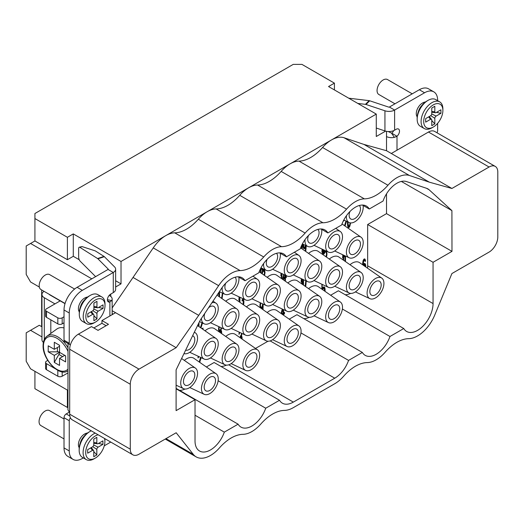 <?xml version="1.0" encoding="UTF-8"?>
<svg xmlns="http://www.w3.org/2000/svg" width="524" height="524" viewBox="0 0 524 524"><rect width="100%" height="100%" fill="white"/><g stroke="black" fill="none" stroke-linecap="round" stroke-linejoin="round"><path stroke-width="0.79" d="M165.263 439.046L196.166 456.889A28.669 16.552 -60 0 0 219.412 447.935A37.951 21.91 120 0 1 243.005 434.317A28.669 16.552 120 0 0 260.828 424.027A37.951 21.91 -60 0 1 284.421 410.403A28.669 16.552 -60 0 0 293.335 407.646L334.751 383.732A28.669 16.552 120 0 0 343.665 376.206A37.951 21.91 120 0 1 367.259 362.582A28.669 16.552 -60 0 0 385.081 352.292A37.951 21.91 -60 0 1 408.674 338.668A28.669 16.552 120 0 0 434.756 315.029L451.917 273.548L489.082 252.09A12.334 7.12 -60 0 0 497.8 236.992L497.8 172.049A12.334 7.12 -60 0 0 495.246 166.403L434.645 131.419A12.334 7.12 -60 0 0 428.481 132.028L391.317 153.486L386.522 150.722L363.984 144.434L344.052 137.747A28.669 16.552 120 0 0 331.482 139.96L290.067 163.868A28.669 16.552 -60 0 1 298.975 161.11A37.951 21.91 120 0 0 322.568 147.486A28.669 16.552 -60 0 1 331.482 139.96L376.278 114.094L376.278 136.495L385.592 131.118M196.166 456.889A28.669 16.552 -60 0 1 193.33 454.413L176.169 432.752L139.004 454.21A12.334 7.12 120 0 1 132.841 454.819A12.334 7.12 120 0 1 130.286 449.173L69.685 414.189A12.334 7.12 120 0 0 70.426 417.818A12.334 7.12 120 0 0 72.24 419.829L132.841 454.819M112.149 310.712L176.169 347.674L139.004 369.132A12.334 7.12 120 0 0 130.286 384.236L130.286 449.173M176.169 347.674L198.707 315.363L218.639 285.659A28.669 16.552 -60 0 1 240.123 270.594L174.728 232.839A28.669 16.552 120 0 0 165.813 235.603L121.024 261.463L121.024 283.87L115.634 286.982M391.317 153.486L451.917 188.476L429.379 182.188L409.447 175.501A28.669 16.552 120 0 0 387.963 185.241A37.951 21.91 120 0 1 364.37 198.865A28.669 16.552 -60 0 0 346.547 209.155A37.951 21.91 120 0 1 322.954 222.772A28.669 16.552 120 0 0 305.132 233.062A37.951 21.91 -60 0 1 281.539 246.686A28.669 16.552 120 0 0 263.716 256.976A37.951 21.91 -60 0 1 240.123 270.594M451.917 188.476L489.082 167.018A12.334 7.12 -60 0 1 495.246 166.403M401.351 181.428L451.917 210.622L429.13 189.793A20.652 11.928 -60 0 0 427.911 188.895A20.652 11.928 -60 0 0 426.641 188.326L406.473 181.559A21.89 12.635 -60 0 0 383.057 201.046L369.276 209.004A21.89 12.635 120 0 0 366.4 206.076A21.89 12.635 120 0 0 341.641 224.953L327.86 232.911A21.89 12.635 -60 0 0 324.985 229.99A21.89 12.635 -60 0 0 300.226 248.867L286.445 256.826A21.89 12.635 -60 0 0 283.569 253.898A21.89 12.635 -60 0 0 258.81 272.775L245.029 280.733A21.89 12.635 120 0 0 242.154 277.812A21.89 12.635 120 0 0 221.613 288.292L201.445 318.343A20.652 11.928 120 0 0 198.956 322.686L176.103 369.865L176.103 410.639L195.026 399.714L195.026 440.992A21.89 12.635 120 0 0 199.559 451.013A21.89 12.635 120 0 0 224.318 432.136L238.106 424.178L176.103 388.382M451.917 210.622L451.983 251.363L433.06 262.288L433.06 303.566A21.89 12.635 -60 0 1 423.503 325.594A21.89 12.635 -60 0 1 406.637 331.456A21.89 12.635 -60 0 1 403.768 328.528L389.98 336.487A21.89 12.635 120 0 1 365.221 355.364A21.89 12.635 120 0 1 362.353 352.442L348.565 360.401A21.89 12.635 120 0 1 334.751 378.197L293.335 402.104A21.89 12.635 -60 0 1 282.39 403.192A21.89 12.635 -60 0 1 279.521 400.264L265.733 408.222A21.89 12.635 -60 0 1 240.975 427.099A21.89 12.635 -60 0 1 238.106 424.178M34.918 371.333L34.918 388.703L67.4 407.456L67.943 407.141M376.278 114.094L328.541 86.532L334.423 83.139L301.942 64.386L293.224 64.386L34.918 213.517L34.918 218.554L67.4 237.3L67.4 259.708L73.281 256.308L79.255 259.753M91.811 278.834L30.562 243.47L26.2 245.985L26.2 274.432L30.562 281.978L39.333 287.047M41.658 326.649L41.658 289.955M41.959 336.886L30.562 330.31L26.2 332.825L26.2 361.265L30.562 368.817L67.943 390.4M271.976 323.825A8.017 4.624 -60 0 1 275.978 323.432A8.017 4.624 -60 0 1 277.209 329.851A8.017 4.624 -60 0 1 271.976 336.912A8.017 4.624 120 0 1 267.967 337.312A8.017 4.624 120 0 1 266.736 330.886A8.017 4.624 120 0 1 271.976 323.825M266.323 340.829A11.895 6.871 -60 0 0 271.976 340.083A11.895 6.871 120 0 0 279.665 329.865A11.895 6.871 120 0 0 278.205 320.249A11.895 6.871 120 0 0 271.976 320.655A11.895 6.871 -60 0 0 264.122 331.404A11.895 6.871 -60 0 0 266.323 340.829L251.874 334.043M246.437 306.887A14.181 8.188 120 0 1 248.651 305.328A14.181 8.188 -60 0 1 256.079 304.837L278.205 320.249M112.149 307.955L153.244 247.904A28.669 16.552 -60 0 1 165.813 235.603L248.651 187.782A28.669 16.552 120 0 0 239.737 195.308A37.951 21.91 -60 0 1 216.143 208.932A28.669 16.552 120 0 0 207.235 211.689A28.669 16.552 120 0 0 198.321 219.222A37.951 21.91 -60 0 1 174.728 232.839M110.774 294.062L110.774 296.446M386.522 131.328L386.522 150.722M290.067 163.868L248.651 187.782A28.669 16.552 -60 0 1 257.559 185.018A37.951 21.91 120 0 0 281.152 171.4A28.669 16.552 -60 0 1 290.067 163.868M281.545 313.817L282.724 309.232M283.045 309.383L283.045 313.083L281.65 313.889M363.63 265.471L364.789 264.817L365.339 266.664M219.432 332.072L220.617 331.24L221.239 333.336M221.154 327.742L220.617 329.635L219.53 330.264L218.98 328.974L219.386 326.911M262.668 303.874L262.118 306.743L260.939 307.424L260.395 305.597L260.788 302.99M303.488 285.102L303.586 279.731M305.774 280.753L305.145 286.255M284.859 274.995L284.859 276.796L283.32 277.687L284.106 274.642M262.21 273.875L262.845 271.622L263.939 270.993L264.574 273.037L263.906 275.054M263.985 269.251L262.845 270.017L262.301 268.465M305.525 245.402L304.863 247.099L303.953 247.354L303.468 244.433M350.117 222.844L349.469 225.628L348.558 226.152L347.831 221.907M367.534 268.196A21.89 12.635 120 0 0 367.665 265.812L367.665 224.527L386.522 213.641L386.522 193.814M345.211 294.724A21.89 12.635 120 0 0 350.694 293.394M403.768 328.528L338.373 290.774L330.631 295.248M303.796 318.638A21.89 12.635 120 0 0 309.278 317.308M362.353 352.442L296.957 314.688L289.215 319.155M255.502 348.434L267.993 341.222M226.447 365.13A21.89 12.635 -60 0 1 220.964 366.459M279.521 400.264L214.126 362.51L206.384 366.983M185.031 389.037A21.89 12.635 -60 0 1 179.549 390.373M236.789 344.163A11.895 6.871 120 0 0 227.527 346.967A11.895 6.871 120 0 0 222.143 359.137A11.895 6.871 -60 0 0 224.907 364.737A11.895 6.871 -60 0 0 233.966 361.193A11.895 6.871 -60 0 0 238.97 349.423A11.895 6.871 120 0 0 236.789 344.163L214.663 328.751A14.181 8.188 120 0 0 205.022 330.795M257.494 314.583A11.895 6.871 120 0 0 248.238 317.393A11.895 6.871 120 0 0 242.854 329.563A11.895 6.871 -60 0 0 245.618 335.163A11.895 6.871 -60 0 0 254.671 331.62A11.895 6.871 -60 0 0 259.675 319.85A11.895 6.871 120 0 0 257.494 314.583L235.368 299.178A14.181 8.188 120 0 0 225.733 301.221M257.494 349.822A11.895 6.871 120 0 0 248.238 352.632A11.895 6.871 120 0 0 242.854 364.802A11.895 6.871 -60 0 0 245.618 370.403A11.895 6.871 -60 0 0 254.671 366.859A11.895 6.871 -60 0 0 259.675 355.089A11.895 6.871 120 0 0 257.494 349.822L235.368 334.417A14.181 8.188 120 0 0 225.733 336.46M216.078 373.736A11.895 6.871 120 0 0 206.823 376.54A11.895 6.871 120 0 0 201.439 388.716A11.895 6.871 -60 0 0 204.196 394.317A11.895 6.871 -60 0 0 213.255 390.766A11.895 6.871 -60 0 0 218.259 379.003A11.895 6.871 120 0 0 216.078 373.736L193.952 358.324A14.181 8.188 120 0 0 184.317 360.374M381.747 278.087A11.895 6.871 -60 0 1 383.922 283.353A11.895 6.871 120 0 1 378.924 295.123A11.895 6.871 120 0 1 369.865 298.667A11.895 6.871 120 0 1 367.101 293.067A11.895 6.871 -60 0 1 372.485 280.897A11.895 6.871 -60 0 1 381.747 278.087L359.621 262.681A14.181 8.188 120 0 0 349.98 264.725M308.564 288.639A14.181 8.188 -60 0 1 318.199 286.589L340.331 302.001A11.895 6.871 -60 0 1 342.506 307.267A11.895 6.871 120 0 1 337.508 319.037A11.895 6.871 120 0 1 328.45 322.581L313.994 315.795M267.148 312.546A14.181 8.188 -60 0 1 276.783 310.503L298.916 325.915A11.895 6.871 -60 0 1 301.09 331.175A11.895 6.871 120 0 1 296.086 342.945A11.895 6.871 120 0 1 287.034 346.488L272.578 339.709M267.148 277.314A14.181 8.188 -60 0 1 276.783 275.264L298.916 290.676A11.895 6.871 -60 0 1 301.09 295.942A11.895 6.871 120 0 1 296.086 307.706A11.895 6.871 120 0 1 287.034 311.256L272.578 304.47M199.729 362.346L201.092 357.617M198.229 356.274L197.993 357.905L198.72 356.503M200.561 357.368L199.231 361.999M242.108 339.107L242.016 337.037L241.381 336.067L241.983 333.461M239.291 332.196L238.931 334.273L239.822 332.445M241.564 333.264L241.204 335.105L240.293 336.159L240.293 337.233L241.204 336.978L241.656 338.792M283.589 315.245L283.589 314.374L284.499 313.85L284.499 312.245L283.589 312.769L283.589 309.638M282.24 309.003L281.087 313.496M287.859 282.973A14.181 8.188 -60 0 1 297.494 280.93L319.62 296.335A11.895 6.871 -60 0 1 321.802 301.601A11.895 6.871 120 0 1 316.797 313.372A11.895 6.871 120 0 1 307.739 316.915L293.289 310.136M325.07 291.37L324.978 288.338L324.251 286.883L323.256 287.191L322.345 288.789L322.083 284.355M322.646 289.687L323.256 288.534L324.159 288.279L324.657 291.089M321.893 284.263L321.893 289.163M329.275 259.066A14.181 8.188 -60 0 1 331.482 257.5A14.181 8.188 120 0 1 338.91 257.015L361.036 272.428A11.895 6.871 -60 0 1 362.497 282.043A11.895 6.871 -60 0 1 354.807 292.261A11.895 6.871 120 0 1 349.154 293.008L334.705 286.222M365.791 266.978L365.608 264.613L364.881 263.428L363.977 263.683L363.158 265.144M362.975 265.02L363.885 260.52L364.429 260.205L365.156 261.397L365.608 261.135L364.789 258.928L363.977 259.131L363.066 260.729L362.549 264.718M218.875 326.668L218.528 329.504L218.947 331.738M221.632 333.605L221.528 330.985L220.977 330.231L221.58 327.939M263.015 309.671L263.166 304.103M260.31 302.767L259.943 305.06L260.232 307.732M261.574 308.669L262.753 306.645L262.609 309.389M302.23 284.224L302.23 279.089M301.379 278.696L301.136 281.807L301.686 279.62L301.686 283.844M303.147 279.521L302.99 284.755M308.564 253.4A14.181 8.188 -60 0 1 318.199 251.35L340.331 266.762A11.895 6.871 -60 0 1 342.506 272.028A11.895 6.871 120 0 1 337.508 283.798A11.895 6.871 120 0 1 328.45 287.342L313.994 280.556M305.63 286.595L306.226 280.969M343.685 260.343L343.685 255.201M342.827 254.795L342.598 257.873L343.141 255.679L343.141 259.963M345.506 261.607L345.506 256.053M344.412 255.542L344.412 256.819L344.7 255.673M344.962 255.797L344.962 261.227M198.996 326.596L198.996 322.607M198.445 323.734L198.445 326.216M202.991 329.38L202.991 328.083L201.969 328.672M200.947 327.959L202.5 323.039M201.956 322.784L200.456 327.611M239.927 302.355L239.927 297.259M239.121 296.879L238.839 300.154L239.383 297.966L239.383 301.975M243.549 304.87L243.929 301.772L243.653 300.056L243.202 299.78L243.503 298.935M243.044 298.719L242.108 299.872L242.108 300.946L243.018 300.691L243.293 301.064L243.09 304.555M281.958 278.866L281.958 273.633M281.008 273.187L280.864 275.893L281.414 273.705L281.414 278.486M283.622 274.412L282.685 279.371M282.914 279.528L284.859 278.401L284.859 280.89M285.41 281.27L285.41 278.087L286.314 277.563L286.314 275.958L285.41 276.482L285.41 275.251M322.981 254.677L322.981 249.535M322.122 249.136L321.893 252.208L322.437 250.02L322.437 254.304M323.708 249.876L323.708 254.101L325.07 252.247L325.614 251.933L326.249 252.365L326.524 254.35L325.987 256.78M326.485 257.12L326.976 254.356L326.544 251.212M325.443 250.695L324.159 252.502L324.159 250.092M219.53 296.898L219.53 291.737M218.436 293.021L218.436 294.318L218.947 292.261M218.98 292.209L218.98 296.519M222.379 293.073L221.6 298.346M222.052 298.66L222.844 293.296M261.031 273.05L261.031 267.869M259.943 269.945L260.166 269.454M260.487 268.786L260.487 272.67M261.869 268.262L262.485 271.026L261.79 273.58M264.463 275.441L265.026 272.775L264.509 269.5M302.23 248.985L302.23 244.223M301.686 245.324L301.686 248.605M303.049 244.236L303.134 247.289L303.861 248.743L304.772 248.487L305.774 246.575L305.197 251.055M305.689 251.396L306.226 245.73M345.034 226.047L346.482 221.272M343.927 220.794L343.521 220.558L343.475 221.056L343.927 220.794L344.058 220.139M345.958 221.03L344.537 225.7M347.379 221.691L347.74 226.355L348.467 227.54L349.56 226.912L350.556 222.903M67.4 237.3L73.281 233.907L121.024 261.463M386.522 213.641L451.983 251.363M340.331 266.762A11.895 6.871 -60 0 0 331.07 269.572A11.895 6.871 -60 0 0 325.686 281.742A11.895 6.871 120 0 0 328.45 287.342M328.43 280.157A8.017 4.624 -60 0 1 331.928 272.087A8.017 4.624 -60 0 1 338.104 269.945A8.017 4.624 -60 0 1 339.762 273.613A8.017 4.624 120 0 1 336.264 281.676A8.017 4.624 120 0 1 330.087 283.825A8.017 4.624 120 0 1 328.43 280.157M306.226 282.351L305.774 282.089M306.134 283.739L305.708 283.497M306.042 284.598L305.61 284.349M305.859 285.776L305.381 285.495M240.293 336.474L241.204 336.978M241.184 336.965L240.798 335.733L241.381 336.067M282.718 314.505L283.628 312.749M282.122 314.217L283.045 314.688M324.173 288.292L323.799 286.877M322.764 287.807L324.159 288.279M364.855 264.902L364.429 263.421M363.486 259.747L364.704 260.317L364.337 258.922M363.486 264.299L364.789 264.817M220.787 331.397L220.349 329.982M218.934 330.998L219.379 330.677L220.617 331.24M219.53 330.264L218.541 329.576M260.782 308.119L261.371 307.444M260.939 307.424L260.055 306.907M301.359 279.43L301.359 278.788M342.814 255.489L342.814 254.854M239.055 297.776L239.055 297.141M242.108 300.187L243.018 300.691L242.612 299.446L243.202 299.78M284.539 278.218L285.442 276.462M282.685 278.657L283.988 277.903L284.859 278.401M322.109 249.83L322.109 249.188M325.987 252.005L325.705 250.813M324.579 251.52L325.98 251.992M264.109 271.144L263.67 269.736M262.255 270.751L262.701 270.43L263.939 270.993M262.845 270.017L261.862 269.329M304.32 248.749L303.448 248.245L304.385 247.374M303.082 246.85L303.953 247.354M348.015 227.003L348.794 226.152M348.558 226.152L347.582 225.503M198.629 356.733L198.17 356.471M198.445 357.643L198.033 357.401M201.085 357.728L200.548 357.42M200.902 358.639L200.371 358.331M240.654 337.024L240.293 336.814M239.566 333.1L239.108 332.838M239.383 334.011L238.97 333.768M241.931 334.148L241.472 333.886M241.747 335.052L241.289 334.79M241.839 336.343L240.968 335.838M242.016 337.037L241.145 336.539M242.108 338.059L241.544 337.731M283.589 312.769L283.045 312.455M284.499 313.85L283.628 313.352M283.589 314.374L282.718 313.876M322.889 289.012L322.378 288.717M322.345 288.789L321.893 288.528M324.703 287.427L323.832 286.923M324.978 288.338L324.107 287.84M325.162 289.576L324.585 289.241M325.162 290.643L324.703 290.381M323.799 288.22L322.928 287.715M323.256 288.534L322.614 288.161M365.608 264.613L364.737 264.109M365.339 263.965L364.468 263.467M365.791 265.845L365.195 265.504M365.248 259.465L364.376 258.967M365.516 260.382L364.645 259.878M365.608 261.135L364.992 260.775M364.429 260.205L363.558 259.708M363.885 260.52L363.296 260.186M363.61 260.945L363.099 260.651M363.342 261.64L362.916 261.397M363.158 262.55L362.752 262.314M363.066 263.402L362.641 263.159M364.521 264.705L363.649 264.207M363.885 265.072L363.309 264.744M221.436 328.895L220.977 328.633M221.161 329.858L220.643 329.557M220.977 330.231L220.414 329.904M221.161 330.389L220.381 329.943M221.528 330.985L220.65 330.48M221.704 332.216L221.062 331.849M221.704 333.022L221.252 332.76M220.25 331.181L219.379 330.677M219.89 331.391L219.019 330.886M219.53 331.869L219.019 331.574M219.163 327.526L218.711 327.264M218.98 328.437L218.587 328.207M218.98 328.974L218.528 328.712M219.163 329.668L218.528 329.301M262.753 306.645L262.269 306.363M262.21 308.033L261.338 307.529M261.758 308.557L260.887 308.06M263.212 305.047L262.622 304.706M263.212 306.92L262.753 306.658M263.12 308.846L262.681 308.59M260.664 303.298L260.245 303.055M260.487 304.208L260.074 303.972M260.395 305.06L259.969 304.817M260.395 305.597L259.943 305.335M260.487 306.35L259.943 306.036M260.664 307.044L260.022 306.671M301.686 279.62L301.215 279.351M303.409 281.833L302.97 281.584M303.501 280.176L303.101 279.947M303.409 283.707L302.957 283.445M343.141 255.679L342.676 255.411M239.383 297.966L238.918 297.697M243.653 304.608L243.195 304.339M243.837 303.697L243.418 303.455M242.474 300.737L242.108 300.527M243.653 300.056L242.782 299.551M243.837 300.75L242.966 300.252M243.929 301.772L243.359 301.444M243.929 302.839L243.47 302.577M281.414 273.705L280.943 273.436M285.41 276.482L284.859 276.168M286.314 277.563L285.442 277.065M285.41 278.087L284.539 277.589M283.32 277.687L282.849 277.419M322.437 250.02L321.972 249.752M324.343 253.734L323.708 253.367M324.703 252.725L324.192 252.43M324.159 252.502L323.708 252.241M326.793 252.051L325.921 251.546M326.976 253.288L326.4 252.954M326.976 254.356L326.524 254.094M326.793 255.804L326.36 255.555M326.524 257.029L326.007 256.734M325.614 251.933L324.742 251.428M325.07 252.247L324.428 251.874M264.482 269.605L263.965 269.31M264.299 269.978L263.736 269.65M264.482 270.142L263.703 269.69M264.843 270.738L263.972 270.233M265.026 271.969L264.384 271.596M265.026 272.775L264.574 272.513M264.843 274.216L264.371 273.941M264.574 275.179L264.011 274.851M263.572 270.934L262.701 270.43M263.212 271.144L262.341 270.639M262.845 271.622L262.334 271.327M262.485 272.369L262.046 272.113M262.21 273.594L261.817 273.371M262.301 268.72L261.849 268.458M262.485 269.421L261.849 269.054M306.226 246.843L305.282 246.293M305.223 247.957L304.352 247.452M304.772 248.487L303.9 247.983M306.134 248.769L305.695 248.52M305.951 250.217L305.518 249.968M303.409 244.99L302.983 244.747M303.409 245.527L302.957 245.265M303.501 246.273L302.957 245.959M303.684 246.974L303.036 246.601M346.377 221.79L345.853 221.482M350.464 223.709L350.032 223.46M350.287 224.888L349.803 224.613M350.012 225.851L349.501 225.549M349.56 226.912L348.689 226.407M349.017 227.495L348.139 226.99M347.831 222.824L347.379 222.562M347.923 224.377L347.432 224.095M348.29 225.772L347.556 225.353M340.331 231.523A11.895 6.871 -60 0 0 331.07 234.333A11.895 6.871 -60 0 0 325.686 246.503A11.895 6.871 120 0 0 328.45 252.103A11.895 6.871 120 0 0 337.508 248.559A11.895 6.871 120 0 0 342.506 236.789A11.895 6.871 -60 0 0 340.331 231.523L335.766 228.346M328.43 244.918A8.017 4.624 -60 0 1 331.928 236.855A8.017 4.624 -60 0 1 338.104 234.706A8.017 4.624 -60 0 1 339.762 238.374A8.017 4.624 120 0 1 336.264 246.437A8.017 4.624 120 0 1 330.087 248.586A8.017 4.624 120 0 1 328.43 244.918M298.916 255.437A11.895 6.871 -60 0 0 289.654 258.24A11.895 6.871 -60 0 0 284.27 270.41A11.895 6.871 120 0 0 287.034 276.017A11.895 6.871 120 0 0 296.086 272.467A11.895 6.871 120 0 0 301.09 260.703A11.895 6.871 -60 0 0 298.916 255.437L294.35 252.26M287.014 268.832A8.017 4.624 -60 0 1 290.512 260.762A8.017 4.624 -60 0 1 296.689 258.614A8.017 4.624 -60 0 1 298.346 262.288A8.017 4.624 120 0 1 294.848 270.351A8.017 4.624 120 0 1 288.672 272.5A8.017 4.624 120 0 1 287.014 268.832M361.036 237.189A11.895 6.871 -60 0 0 354.807 237.595A11.895 6.871 120 0 0 346.96 248.343A11.895 6.871 120 0 0 349.154 257.769A11.895 6.871 120 0 0 354.807 257.022A11.895 6.871 -60 0 0 362.497 246.804A11.895 6.871 -60 0 0 361.036 237.189L342.015 223.938M354.807 253.852A8.017 4.624 -60 0 1 350.798 254.251A8.017 4.624 -60 0 1 349.567 247.826A8.017 4.624 -60 0 1 354.807 240.765A8.017 4.624 120 0 1 358.816 240.365A8.017 4.624 120 0 1 360.04 246.791A8.017 4.624 120 0 1 354.807 253.852M346.456 215.692A11.895 6.871 120 0 0 349.154 222.53A11.895 6.871 120 0 0 354.807 221.783A11.895 6.871 -60 0 0 363.053 205.408M359.313 205.5A8.017 4.624 120 0 1 359.883 212.043A8.017 4.624 120 0 1 354.807 218.613A8.017 4.624 -60 0 1 350.798 219.012A8.017 4.624 -60 0 1 349.94 211.526M305.04 239.606A11.895 6.871 -60 0 0 304.975 240.837A11.895 6.871 120 0 0 307.739 246.437A11.895 6.871 120 0 0 316.797 242.894A11.895 6.871 120 0 0 321.802 231.123A11.895 6.871 -60 0 0 321.638 229.322M317.898 229.414A8.017 4.624 -60 0 1 319.057 232.708A8.017 4.624 120 0 1 315.559 240.778A8.017 4.624 120 0 1 309.383 242.926A8.017 4.624 120 0 1 307.719 239.252A8.017 4.624 -60 0 1 308.525 235.433M319.62 261.096A11.895 6.871 -60 0 0 310.359 263.906A11.895 6.871 -60 0 0 304.975 276.076A11.895 6.871 120 0 0 307.739 281.676A11.895 6.871 120 0 0 316.797 278.133A11.895 6.871 120 0 0 321.802 266.362A11.895 6.871 -60 0 0 319.62 261.096L300.599 247.852M307.719 274.491A8.017 4.624 -60 0 1 311.217 266.428A8.017 4.624 -60 0 1 317.393 264.279A8.017 4.624 -60 0 1 319.057 267.947A8.017 4.624 120 0 1 315.559 276.017A8.017 4.624 120 0 1 309.383 278.159A8.017 4.624 120 0 1 307.719 274.491M211.886 302.78A11.895 6.871 120 0 1 216.078 303.258A11.895 6.871 120 0 1 218.259 308.525A11.895 6.871 -60 0 1 213.255 320.295A11.895 6.871 -60 0 1 204.196 323.839A11.895 6.871 -60 0 1 201.439 318.35M204.786 313.365A8.017 4.624 120 0 0 204.183 316.653A8.017 4.624 -60 0 0 205.84 320.321A8.017 4.624 -60 0 0 212.017 318.173A8.017 4.624 -60 0 0 215.515 310.11A8.017 4.624 120 0 0 213.858 306.442A8.017 4.624 120 0 0 208.539 307.765M257.494 279.344A11.895 6.871 120 0 1 259.675 284.611A11.895 6.871 -60 0 1 254.671 296.381A11.895 6.871 -60 0 1 245.618 299.925A11.895 6.871 -60 0 1 242.854 294.324A11.895 6.871 120 0 1 248.238 282.154A11.895 6.871 120 0 1 257.494 279.344L252.935 276.168M256.93 286.196A8.017 4.624 120 0 0 255.273 282.528A8.017 4.624 120 0 0 249.097 284.676A8.017 4.624 120 0 0 245.599 292.739A8.017 4.624 -60 0 0 247.256 296.407A8.017 4.624 -60 0 0 253.433 294.265A8.017 4.624 -60 0 0 256.93 286.196M280.222 253.236A11.895 6.871 120 0 1 271.976 269.605A11.895 6.871 -60 0 1 266.323 270.351A11.895 6.871 -60 0 1 263.624 263.513M276.482 253.321A8.017 4.624 -60 0 1 277.052 259.865A8.017 4.624 -60 0 1 271.976 266.441A8.017 4.624 120 0 1 267.967 266.834A8.017 4.624 120 0 1 267.109 259.347M278.205 285.01A11.895 6.871 120 0 1 279.665 294.626A11.895 6.871 120 0 1 271.976 304.844A11.895 6.871 -60 0 1 266.323 305.59A11.895 6.871 -60 0 1 264.122 296.165A11.895 6.871 -60 0 1 271.976 285.416A11.895 6.871 120 0 1 278.205 285.01L259.183 271.766M271.976 288.586A8.017 4.624 -60 0 1 275.978 288.193A8.017 4.624 -60 0 1 277.209 294.612A8.017 4.624 -60 0 1 271.976 301.673A8.017 4.624 120 0 1 267.967 302.073A8.017 4.624 120 0 1 266.736 295.654A8.017 4.624 120 0 1 271.976 288.586M238.806 277.144A11.895 6.871 120 0 1 238.97 278.951A11.895 6.871 -60 0 1 233.966 290.715A11.895 6.871 -60 0 1 224.907 294.265A11.895 6.871 -60 0 1 222.143 288.659A11.895 6.871 120 0 1 222.209 287.427M225.693 283.255A8.017 4.624 120 0 0 224.888 287.08A8.017 4.624 -60 0 0 226.551 290.748A8.017 4.624 -60 0 0 232.728 288.6A8.017 4.624 -60 0 0 236.226 280.53A8.017 4.624 120 0 0 235.06 277.235M236.789 308.924A11.895 6.871 120 0 1 238.97 314.19A11.895 6.871 -60 0 1 233.966 325.954A11.895 6.871 -60 0 1 224.907 329.504A11.895 6.871 -60 0 1 222.143 323.898A11.895 6.871 120 0 1 227.527 311.728A11.895 6.871 120 0 1 236.789 308.924L217.008 295.15M236.226 315.769A8.017 4.624 120 0 0 234.562 312.101A8.017 4.624 120 0 0 228.385 314.249A8.017 4.624 120 0 0 224.888 322.312A8.017 4.624 -60 0 0 226.551 325.987A8.017 4.624 -60 0 0 232.728 323.839A8.017 4.624 -60 0 0 236.226 315.769M369.276 209.004L362.431 205.054M327.86 232.911L321.016 228.962M286.445 256.826L279.6 252.876M245.029 280.733L238.184 276.79M115.575 312.69L101.951 320.55L101.951 323.288L93.855 327.959M139.004 369.132L78.404 334.142L91.484 326.596L98.027 330.369L108.488 324.33L101.951 320.55M78.404 334.142A12.334 7.12 120 0 0 70.426 344.759A3.085 1.782 -60 0 1 69.889 344.615A3.085 1.782 -60 0 1 69.253 343.207L69.253 312.998A18.497 10.677 -60 0 1 82.327 290.348L113.282 272.48A8.017 4.624 0 0 0 115.634 269.205A8.017 4.624 0 0 0 114.56 266.893L104.342 256.675A3.085 1.258 -108.4 0 0 104.001 256.4L95.27 250.885L82.078 246.594L79.216 247.204A3.085 1.258 -108.4 0 0 78.652 248.592L78.652 257.146A3.085 1.258 -108.4 0 0 80.192 261.207L95.617 276.633M115.634 269.205L115.634 289.34A8.017 4.624 180 0 1 113.282 292.615L110.669 294.121A4.624 2.672 120 0 0 107.649 298.202A4.624 2.672 120 0 0 108.357 301.903A4.624 2.672 120 0 0 109.889 302.014L111.619 300.599A7.709 4.447 0 0 0 112.149 298.981A7.709 4.447 0 0 0 109.889 295.831L109.162 295.412M79.327 311.911A8.633 4.985 120 0 1 79.176 304.857A8.633 4.985 120 0 1 84.508 298.149A8.633 4.985 120 0 1 84.711 298.038A8.633 4.985 -60 0 1 87.515 297.088M110.761 442.073L104.256 445.826M83.329 457.911L82.327 458.487A18.497 10.677 -60 0 1 73.085 459.404A18.497 10.677 -60 0 1 69.253 450.935L69.253 420.733A3.085 1.782 -60 0 1 70.426 417.818M79.216 447.686A8.633 4.985 120 0 1 84.508 434.069A8.633 4.985 120 0 1 84.652 433.99A8.633 4.985 -60 0 1 87.39 433.079M64.02 438.929L40.852 425.554A8.633 4.985 -60 0 1 39.064 421.597A8.633 4.985 -60 0 1 42.83 412.912A8.633 4.985 -60 0 1 49.485 410.6L64.02 418.99M80.427 442.584A8.633 4.985 -60 0 1 84.023 436.354M68.022 343.541L67.943 409.781L69.685 412.801M73.085 459.404L67.851 456.384A18.497 10.677 -60 0 1 64.02 447.915L64.02 417.713A3.085 1.782 -60 0 1 66.201 413.934L69.306 412.139M69.889 344.615L64.655 341.596A3.085 1.782 -60 0 1 64.02 340.187L64.02 309.979A18.497 10.677 -60 0 1 77.1 287.329L108.049 269.46A0.616 0.354 0 0 0 108.147 269.028L97.936 258.817A3.085 1.258 -108.4 0 0 97.595 258.535L79.851 247.335A3.085 1.258 -108.4 0 0 79.216 247.204M348.729 98.191L369.125 100.647A3.085 2.181 45 0 1 369.715 100.785L388.638 107.093A0.616 0.354 0 0 0 389.378 107.034L419.324 89.742A18.497 10.677 -60 0 1 428.573 88.831L433.806 91.851A18.497 10.677 -60 0 1 437.638 100.313L437.638 100.673M388.186 131.524L391.769 133.234A4.624 2.672 120 0 0 393.655 130.659M65.061 303.468L40.977 289.562A8.633 4.985 -60 0 1 39.189 285.606A8.633 4.985 -60 0 1 42.955 276.921A8.633 4.985 -60 0 1 49.61 274.609L74.605 289.045M80.552 306.592A8.633 4.985 -60 0 1 84.148 300.363M105.016 305.492L105.016 303.986A15.412 8.901 120 0 0 101.826 296.925L97.903 294.658A15.412 8.901 120 0 0 90.194 295.425L88.89 296.178A13.565 7.834 120 0 0 79.294 312.789L79.294 314.302A15.412 8.901 120 0 0 82.491 321.356L86.414 323.622A15.412 8.901 120 0 0 94.117 322.863L95.427 322.103A13.565 7.834 120 0 0 105.016 305.492A13.565 7.834 120 0 0 95.427 299.957A13.565 7.834 120 0 0 85.838 316.568A13.565 7.834 120 0 0 95.427 322.103L94.117 322.863M88.89 296.178L90.194 295.425A15.412 8.901 120 0 0 79.294 314.302M101.826 296.925A15.412 8.901 120 0 0 94.117 297.691A15.412 8.901 120 0 0 84.05 311.269A15.412 8.901 120 0 0 86.414 323.622M96.953 301.339L96.953 306.874A1.847 1.068 -60 0 0 97.562 307.804A1.847 1.068 -60 0 0 98.263 307.634L103.058 304.863L103.058 308.387L98.263 311.158A1.847 1.068 -60 0 0 96.953 313.424L96.953 318.959L93.901 320.721L93.901 315.186A1.847 1.068 -60 0 0 93.698 314.492A1.847 1.068 -60 0 0 92.591 314.426L87.796 317.197L87.796 313.673L92.591 310.902A1.847 1.068 -60 0 0 93.901 308.636L93.901 303.101L96.953 301.339M93.901 306.586L96.953 306.874M98.604 307.431L103.058 308.387M93.868 309.009L98.263 311.158M94.418 307.333L93.901 307.634M92.899 310.686L96.953 313.424M93.901 315.579L96.953 318.959M91.72 311.407L91.72 312.009M90.816 311.931L92.591 314.426M70.426 344.759A12.334 7.12 120 0 0 69.685 349.246L69.685 414.189M107.492 300.632L109.889 302.014L109.889 315.965M106.117 325.699L101.951 323.288M113.138 314.092L112.149 313.522M133.312 277.609L198.707 315.363M363.984 144.434L429.379 182.188M391.769 133.234L397.002 136.253A4.624 2.672 120 0 0 399.373 132.238A4.624 2.672 120 0 0 398.535 129.035A4.624 2.672 120 0 0 396.223 129.264L394.611 130.188A8.017 4.624 180 0 1 384.937 130.928L376.278 128.039M357.8 103.431L365.425 104.348A3.085 2.181 45 0 1 366.014 104.479L384.937 110.787A8.017 4.624 0 0 0 394.611 110.053L424.558 92.768A18.497 10.677 -60 0 1 433.806 91.851M437.638 123.33L437.638 130.522A3.085 1.782 -60 0 1 436.951 132.749M417.196 116.845A8.633 4.985 120 0 1 417.045 109.785A8.633 4.985 120 0 1 422.377 103.084A8.633 4.985 120 0 1 422.586 102.973A8.633 4.985 -60 0 1 425.383 102.016M386.522 136.587A7.709 4.447 0 0 0 394.349 137.36L397.002 136.253L397.002 150.205M334.423 83.139L334.423 89.932M394.972 103.804L378.845 94.49A8.633 4.985 -60 0 1 377.057 90.541A8.633 4.985 -60 0 1 380.824 81.855A8.633 4.985 -60 0 1 387.478 79.543L412.237 93.835M418.421 111.527A8.633 4.985 -60 0 1 422.017 105.298M442.885 110.426L442.885 108.913A15.412 8.901 120 0 0 439.695 101.859L435.772 99.593A15.412 8.901 120 0 0 428.062 100.359L426.759 101.112A13.565 7.834 120 0 0 417.163 117.723L417.163 119.236A15.412 8.901 120 0 0 420.359 126.291L424.283 128.557A15.412 8.901 120 0 0 431.986 127.79L433.296 127.037A13.565 7.834 120 0 0 442.885 110.426A13.565 7.834 120 0 0 433.296 104.885A13.565 7.834 120 0 0 423.706 121.503A13.565 7.834 120 0 0 433.296 127.037L431.986 127.79M426.759 101.112L428.062 100.359A15.412 8.901 120 0 0 417.163 119.236M439.695 101.859A15.412 8.901 120 0 0 431.986 102.625A15.412 8.901 120 0 0 421.918 116.204A15.412 8.901 120 0 0 424.283 128.557M434.822 106.274L434.822 111.808A1.847 1.068 -60 0 0 435.431 112.732A1.847 1.068 -60 0 0 436.132 112.562L440.926 109.798L440.926 113.322L436.132 116.086A1.847 1.068 -60 0 0 434.822 118.352L434.822 123.893L431.769 125.655L431.769 120.114A1.847 1.068 -60 0 0 431.566 119.426A1.847 1.068 -60 0 0 430.459 119.361L425.665 122.131L425.665 118.607L430.459 115.837A1.847 1.068 -60 0 0 431.769 113.57L431.769 108.036L434.822 106.274M431.769 111.514L434.822 111.808M436.472 112.365L440.926 113.322M431.737 113.944L436.132 116.086M432.293 112.267L431.769 112.562M430.767 115.621L434.822 118.352M431.769 120.513L434.822 123.893M429.588 116.341L429.588 116.944M428.684 116.865L430.459 119.361M176.103 388.788L195.026 399.714M224.318 432.136L195.026 415.224M265.733 408.222L218.135 380.745M348.565 360.401L300.966 332.917M389.98 336.487L342.382 309.009M367.665 224.527L433.06 262.288M73.281 233.907L73.281 256.308M67.4 390.085L67.4 407.456M115.634 280.753L121.024 283.87M30.562 243.47L34.918 240.955L67.4 259.708M34.918 240.955L34.918 218.554M64.02 316.778L62.179 317.839A3.085 1.782 180 0 1 57.823 317.839L46.485 311.295A3.085 1.782 180 0 1 45.581 310.038A3.085 1.782 180 0 1 46.485 308.78L60.188 300.868L49.538 294.717A0.616 0.354 180 0 1 49.367 294.403M54.961 303.887L44.311 297.737A8.017 4.624 180 0 1 41.959 294.468A8.017 4.624 180 0 1 44.062 291.344M50.815 333.421L50.815 319.837M67.943 347.694A20.272 11.705 60 0 0 46.97 336.225L56.821 329.039A21.576 12.458 60 0 1 64.02 327.932M59.533 352.338L59.533 345.29L54.306 342.27L54.306 349.318L48.201 345.794L48.201 351.833L54.306 355.357L54.306 362.405L59.533 365.431L59.533 358.383L65.638 361.907L65.638 355.861L59.533 352.338L54.306 355.357M54.306 342.27L58.898 344.923A7.277 4.199 120 0 1 59.533 345.454M64.766 355.357L59.533 358.383M59.533 346.299L54.306 349.318M59.533 352.023A7.277 4.199 0 0 0 57.391 351.833L48.201 351.833M65.5 355.783A7.277 4.199 180 0 1 65.638 356.595L65.638 355.861M59.808 352.501A7.277 4.199 -60 0 1 58.898 354.447L54.306 362.405M41.959 294.468L41.959 339.775A8.017 4.624 0 0 0 43.381 342.401M30.562 330.31L39.28 325.273L41.959 326.819M65.009 303.651L60.188 300.868A8.017 4.624 -60 0 1 60.378 300.763M64.02 322.817L62.179 323.878A3.085 1.782 180 0 1 57.823 323.878L46.485 317.334A3.085 1.782 180 0 1 45.581 316.077L45.581 310.038M47.763 360.394L46.485 361.134A3.085 1.782 0 0 0 45.581 362.392A3.085 1.782 0 0 0 46.485 363.649L55.269 368.719M45.581 362.392L45.581 368.431A3.085 1.782 0 0 0 46.485 369.689L57.823 376.232A3.085 1.782 0 0 0 62.179 376.232L67.943 372.905M91.255 430.807A15.412 8.901 120 0 0 90.069 431.416L88.766 432.169A13.565 7.834 120 0 0 79.17 448.786L79.17 450.293A15.412 8.901 120 0 0 82.366 457.347L86.29 459.614A15.412 8.901 120 0 0 93.993 458.854L95.303 458.094A13.565 7.834 120 0 0 104.892 441.483A13.565 7.834 120 0 0 104.459 438.431M88.766 432.169L90.069 431.416A15.412 8.901 120 0 0 79.17 450.293M95.178 433.073A15.412 8.901 120 0 0 93.993 433.682A15.412 8.901 120 0 0 83.925 447.267A15.412 8.901 120 0 0 86.29 459.614M104.892 441.483L104.892 439.977A15.412 8.901 120 0 0 104.826 438.647M98.165 434.796A13.565 7.834 120 0 0 95.303 435.948A13.565 7.834 120 0 0 85.713 452.559A13.565 7.834 120 0 0 95.303 458.094L93.993 458.854M96.829 437.33L96.829 442.865A1.847 1.068 -60 0 0 97.438 443.795A1.847 1.068 -60 0 0 98.139 443.625L102.933 440.854L102.933 444.378L98.139 447.149A1.847 1.068 -60 0 0 96.829 449.415L96.829 454.95L93.776 456.712L93.776 451.177A1.847 1.068 -60 0 0 93.573 450.483A1.847 1.068 -60 0 0 92.466 450.417L87.672 453.188L87.672 449.664L92.466 446.893A1.847 1.068 -60 0 0 93.776 444.627L93.776 439.092L96.829 437.33M93.776 442.577L96.829 442.865M98.479 443.422L102.933 444.378M93.744 445L98.139 447.149M94.294 443.324L93.776 443.625M92.774 446.677L96.829 449.415M93.776 451.57L96.829 454.95M91.595 447.398L91.595 448M90.691 447.922L92.466 450.417M183.492 388.651A11.895 6.871 120 0 1 181.291 379.225A11.895 6.871 120 0 1 189.138 368.483A11.895 6.871 -60 0 1 195.373 368.071A11.895 6.871 -60 0 1 196.828 377.686A11.895 6.871 -60 0 1 189.138 387.904A11.895 6.871 120 0 1 183.492 388.651L176.103 385.186M189.138 384.74A8.017 4.624 120 0 0 194.378 377.673A8.017 4.624 120 0 0 193.146 371.254A8.017 4.624 120 0 0 189.138 371.647A8.017 4.624 -60 0 0 183.904 378.714A8.017 4.624 -60 0 0 185.136 385.133A8.017 4.624 -60 0 0 189.138 384.74M236.226 351.008A8.017 4.624 120 0 0 234.562 347.34A8.017 4.624 120 0 0 228.385 349.488A8.017 4.624 120 0 0 224.888 357.551A8.017 4.624 -60 0 0 226.551 361.226A8.017 4.624 -60 0 0 232.728 359.078A8.017 4.624 -60 0 0 236.226 351.008M256.93 321.435A8.017 4.624 120 0 0 255.273 317.767A8.017 4.624 120 0 0 249.097 319.915A8.017 4.624 120 0 0 245.599 327.978A8.017 4.624 -60 0 0 247.256 331.646A8.017 4.624 -60 0 0 253.433 329.498A8.017 4.624 -60 0 0 256.93 321.435M256.93 356.674A8.017 4.624 120 0 0 255.273 353.006A8.017 4.624 120 0 0 249.097 355.154A8.017 4.624 120 0 0 245.599 363.217A8.017 4.624 -60 0 0 247.256 366.885A8.017 4.624 -60 0 0 253.433 364.737A8.017 4.624 -60 0 0 256.93 356.674M204.196 359.078A11.895 6.871 -60 0 0 213.255 355.527A11.895 6.871 -60 0 0 218.259 343.764A11.895 6.871 120 0 0 216.078 338.497A11.895 6.871 120 0 0 206.823 341.307A11.895 6.871 120 0 0 201.439 353.477A11.895 6.871 -60 0 0 204.196 359.078L189.747 352.292M215.515 345.349A8.017 4.624 120 0 0 213.858 341.674A8.017 4.624 120 0 0 207.681 343.823A8.017 4.624 120 0 0 204.183 351.892A8.017 4.624 -60 0 0 205.84 355.56A8.017 4.624 -60 0 0 212.017 353.412A8.017 4.624 -60 0 0 215.515 345.349M215.515 380.588A8.017 4.624 120 0 0 213.858 376.913A8.017 4.624 120 0 0 207.681 379.062A8.017 4.624 120 0 0 204.183 387.131A8.017 4.624 -60 0 0 205.84 390.799A8.017 4.624 -60 0 0 212.017 388.651A8.017 4.624 -60 0 0 215.515 380.588M194.306 332.308A11.895 6.871 -60 0 1 195.373 332.832A11.895 6.871 -60 0 1 196.828 342.454A11.895 6.871 -60 0 1 189.138 352.665A11.895 6.871 120 0 1 184.003 353.615M185.686 350.137A8.017 4.624 -60 0 0 189.138 349.501A8.017 4.624 120 0 0 194.378 342.434A8.017 4.624 120 0 0 193.146 336.015A8.017 4.624 120 0 0 192.622 335.779M369.846 291.482A8.017 4.624 120 0 0 371.503 295.15A8.017 4.624 120 0 0 377.68 293.008A8.017 4.624 120 0 0 381.184 284.938A8.017 4.624 -60 0 0 379.52 281.27A8.017 4.624 -60 0 0 373.343 283.418A8.017 4.624 -60 0 0 369.846 291.482M328.45 322.581A11.895 6.871 120 0 1 325.686 316.981A11.895 6.871 -60 0 1 331.07 304.811A11.895 6.871 -60 0 1 340.331 302.001M328.43 315.396A8.017 4.624 -60 0 1 331.928 307.326A8.017 4.624 -60 0 1 338.104 305.184A8.017 4.624 -60 0 1 339.762 308.852A8.017 4.624 120 0 1 336.264 316.915A8.017 4.624 120 0 1 330.087 319.064A8.017 4.624 120 0 1 328.43 315.396M287.034 346.488A11.895 6.871 120 0 1 284.27 340.888A11.895 6.871 -60 0 1 289.654 328.718A11.895 6.871 -60 0 1 298.916 325.915M287.014 339.303A8.017 4.624 -60 0 1 290.512 331.24A8.017 4.624 -60 0 1 296.689 329.092A8.017 4.624 -60 0 1 298.346 332.76A8.017 4.624 120 0 1 294.848 340.829A8.017 4.624 120 0 1 288.672 342.978A8.017 4.624 120 0 1 287.014 339.303M287.034 311.256A11.895 6.871 120 0 1 284.27 305.649A11.895 6.871 -60 0 1 289.654 293.479A11.895 6.871 -60 0 1 298.916 290.676M287.014 304.071A8.017 4.624 -60 0 1 290.512 296.001A8.017 4.624 -60 0 1 296.689 293.853A8.017 4.624 -60 0 1 298.346 297.521A8.017 4.624 120 0 1 294.848 305.59A8.017 4.624 120 0 1 288.672 307.739A8.017 4.624 120 0 1 287.014 304.071M319.62 296.335A11.895 6.871 -60 0 0 310.359 299.145A11.895 6.871 -60 0 0 304.975 311.315A11.895 6.871 120 0 0 307.739 316.915M307.719 309.73A8.017 4.624 -60 0 1 311.217 301.667A8.017 4.624 -60 0 1 317.393 299.518A8.017 4.624 -60 0 1 319.057 303.186A8.017 4.624 120 0 1 315.559 311.256A8.017 4.624 120 0 1 309.383 313.398A8.017 4.624 120 0 1 307.719 309.73M361.036 272.428A11.895 6.871 -60 0 0 354.807 272.834A11.895 6.871 120 0 0 346.96 283.582A11.895 6.871 120 0 0 349.154 293.008M354.807 289.091A8.017 4.624 -60 0 1 350.798 289.49A8.017 4.624 -60 0 1 349.567 283.065A8.017 4.624 -60 0 1 354.807 276.004A8.017 4.624 120 0 1 358.816 275.604A8.017 4.624 120 0 1 360.04 282.03A8.017 4.624 120 0 1 354.807 289.091M429.13 189.793L426.516 188.286M193.33 454.413L165.99 438.627M113.282 292.615L113.282 272.48L108.049 269.46M64.02 340.187L69.253 343.207M64.02 309.979L69.253 312.998M77.1 287.329L82.327 290.348M108.147 269.382L108.147 269.028M107.4 299.643L111.619 300.599M218.639 285.659L153.244 247.904M263.716 256.976L198.321 219.222M281.539 246.686L216.143 208.932M305.132 233.062L239.737 195.308M322.954 222.772L257.559 185.018M346.547 209.155L281.152 171.4M364.37 198.865L298.975 161.11M387.963 185.241L322.568 147.486M409.447 175.501L344.052 137.747M489.082 167.018L428.481 132.028M389.378 107.034L394.611 110.053L394.611 130.188M419.324 89.742L424.558 92.768M384.937 110.787L384.937 130.928M391.664 133.384L394.349 137.36M369.125 100.647L365.425 104.348M369.715 100.785L366.014 104.479M130.286 384.236L69.685 349.246M293.335 402.104L228.746 364.815M334.751 378.197L270.161 340.901M433.06 303.566L367.665 265.812M64.02 447.915L69.253 450.935M64.02 417.713L69.253 420.733M66.201 413.934L69.856 416.043M79.851 247.335L82.078 246.594M97.595 258.535L104.001 256.4M97.936 258.817L104.342 256.675M44.311 339.526L44.311 297.737M67.943 370.953L67.21 371.28A20.272 11.705 -120 0 0 67.943 370.894M67.943 351.276A19.047 10.997 60 0 0 52.865 336.677A19.047 10.997 60 0 0 43.453 346.076A19.047 10.997 -120 0 0 52.865 366.335A19.047 10.997 -120 0 0 67.943 369.151M57.391 347.536L57.391 351.833M58.898 354.447L62.625 356.595M62.179 323.878L62.179 317.839M57.823 323.878L57.823 317.839M46.485 317.334L46.485 311.295M62.179 371.83L62.179 376.232M46.485 363.649L46.485 369.689M57.823 370.324L57.823 376.232M328.45 252.103L313.994 245.317M287.034 276.017L272.578 269.231M349.154 257.769L334.705 250.983M349.154 222.53L343.796 220.014M307.739 246.437L302.381 243.922M307.739 281.676L293.289 274.897M204.196 323.839L199.487 321.625M216.078 303.258L213.006 301.117M245.618 299.925L231.163 293.145M266.323 270.351L260.965 267.836M266.323 305.59L251.874 298.804M224.907 294.265L219.353 291.658M224.907 329.504L210.452 322.719M93.901 307.254L97.523 307.791M91.392 311.597L93.672 314.459M112.149 298.981L112.149 314.662M431.769 112.188L435.392 112.725M429.261 116.531L431.54 119.393M67.21 371.28C58.511 376.212 42.51 359.064 43.092 345.571C43.145 341.248 44.435 338.137 46.97 336.225M93.776 443.245L97.398 443.789M91.268 447.588L93.547 450.45M195.373 368.071L181.638 358.508M224.907 364.737L210.452 357.958M245.618 335.163L231.163 328.378M245.618 370.403L231.163 363.617M216.078 338.497L197.548 325.594M204.196 394.317L189.747 387.531M195.373 332.832L194.384 332.144M369.865 298.667L355.41 291.888"/></g></svg>
